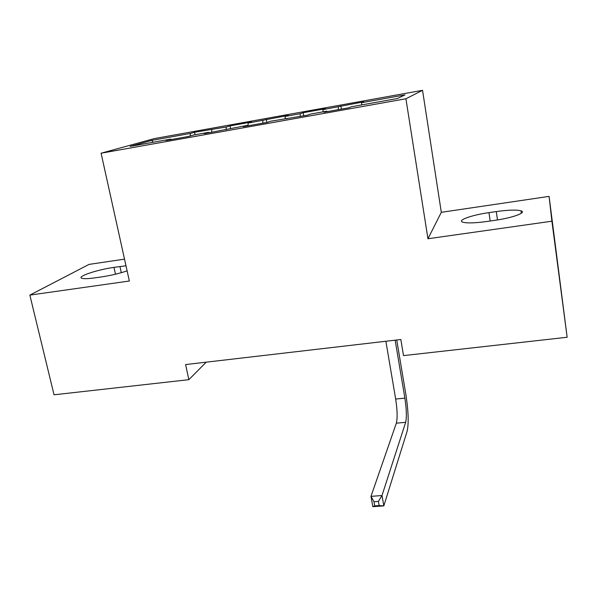 <?xml version="1.0" encoding="UTF-8"?>
<svg xmlns="http://www.w3.org/2000/svg" width="597" height="597" viewBox="0 0 597 597"><rect width="100%" height="100%" fill="white"/><g stroke="black" fill="none" stroke-linecap="round" stroke-linejoin="round"><path stroke-width="0.9" d="M124.519 259.15L89.057 264.389L29.85 295.105L54.036 394.796L188.839 379.677L206.226 362.17M422.542 90.311L154.369 138.594L101.087 153.213L405.915 98.766L422.542 90.311L441.31 212.316L427.952 238.755L551.904 221.211L549.083 196.383L441.31 212.316M549.083 196.383L567.15 337.26L551.904 221.211M153.235 142.25L151.683 140.414L130.161 146.384L170.832 139.101L166.003 140.489L188.853 136.4L193.406 135.056L208.614 132.333L204.249 133.646L247.195 125.422L243.307 126.661L267.15 122.392L270.732 121.206L307.574 115.161L310.641 114.064L326.843 111.161L323.992 112.221L348.887 107.766L351.409 106.759L397.289 98.542L404.967 94.908L361.603 102.699L363.797 101.826L323.029 109.632L325.686 108.676L303.186 112.721L300.254 113.721L285.217 116.422L288.336 115.393L248.165 123.079L251.71 121.975L230.076 125.87L226.278 127.012L194.585 132.25L195.085 134.758M151.683 140.414L190.376 133.459L194.585 132.25M567.15 337.26L403.52 355.611L400.841 339.514L185.615 364.566L188.839 379.677M211.831 129.609L211.584 132.333M226.278 127.012L226.054 129.743M170.832 139.101L171.123 139.579M248.165 123.079L247.979 125.825M262.896 120.43L262.74 123.183M208.614 132.333L208.883 132.818M285.217 116.422L285.127 118.631M300.254 113.721L300.164 116.482M247.195 125.422L247.442 125.922M323.029 109.632L322.992 111.848M338.365 106.87L338.35 109.654M286.597 118.37L286.821 118.87M361.603 102.699L361.625 104.93M326.843 111.161L327.044 111.676M427.952 238.755L405.915 98.766M29.85 295.105L129.355 281.015L101.087 153.213M190.376 133.459L190.107 136.034M494.562 220.39C512.607 217.89 527.047 212.562 521.024 210.831C516.584 209.659 508.338 209.905 496.286 211.569L488.973 212.636C471.496 215.092 456.75 220.36 462.817 222.188C466.966 223.33 474.996 223.099 486.883 221.494L494.562 220.39M125.989 265.792L113.945 267.381C96.975 269.71 75.856 276.844 82.073 278.336C84.252 278.911 88.625 278.739 95.199 277.821L101.423 276.926C110.93 275.478 119.49 273.456 127.109 270.866M340.835 105.953L341.38 109.109M303.186 112.721L303.746 115.848M266.277 119.363L266.852 122.445M230.076 125.87L230.599 128.534M385.871 341.26L395.677 399.057C397.348 410.012 397.565 418.057 396.341 423.183L370.983 496.368L381.998 495.525L383.826 505.883L407.154 431.153C408.818 423.363 408.423 411.318 405.953 395.02L396.744 339.992M395.154 340.178L404.878 398.124C406.535 409.109 406.796 417.169 405.661 422.303L381.998 495.525L378.416 501.405L373.991 501.734L374.729 505.89L379.155 505.562L378.416 501.405M379.155 505.562L383.826 505.883L372.827 506.689L370.983 496.368L373.991 501.734M372.827 506.689L374.729 505.89M497.48 219.942L496.286 211.569M490.182 221.024L488.973 212.636M115.475 274.21L113.945 267.381M121.31 272.687L119.937 266.501M404.878 398.124L395.677 399.057M405.661 422.303L396.341 423.183M521.36 213.219L521.024 210.831"/></g></svg>
